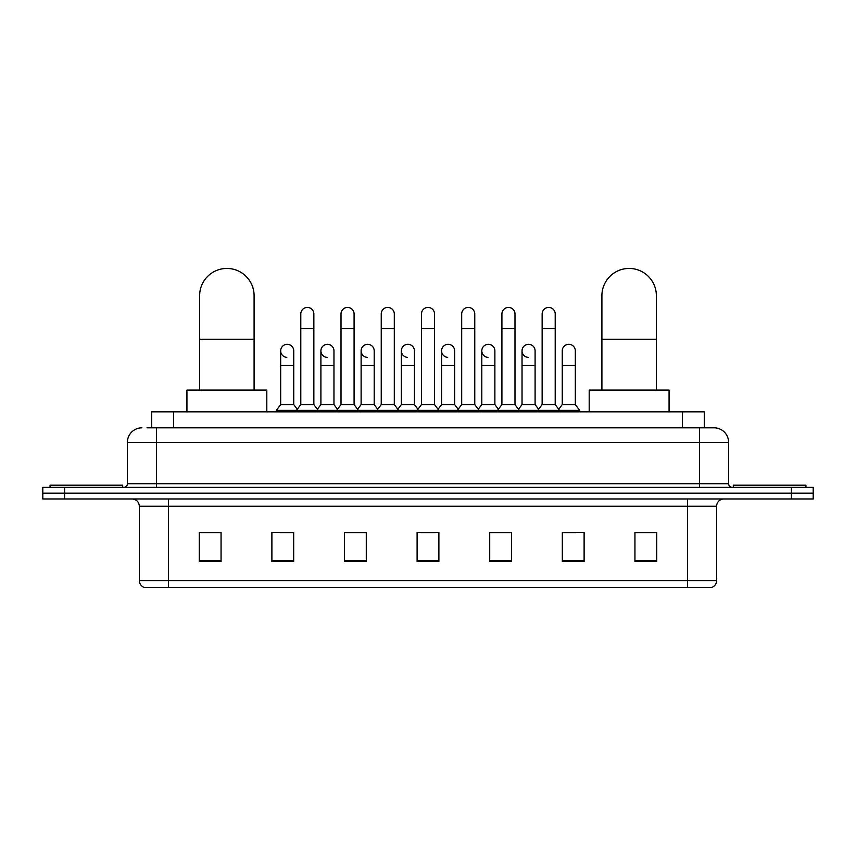<?xml version="1.0" encoding="UTF-8"?>
<svg xmlns="http://www.w3.org/2000/svg" width="856" height="856" viewBox="0 0 856 856"><rect width="100%" height="100%" fill="white"/><g stroke="black" fill="none" stroke-linecap="round" stroke-linejoin="round"><path stroke-width="1.28" d="M151.726 427.818L151.726 411.843L704.274 411.843L704.274 427.818M147.328 427.818L714.086 427.818A14.52 14.52 0 0 1 728.606 442.338L728.606 483.726C728.798 485.908 730.018 487.128 732.244 487.364M146.997 427.818L156.434 427.818L156.434 442.338L127.394 442.338L127.394 483.726A3.627 3.627 0 0 1 123.756 487.364M141.914 427.818A14.52 14.52 0 0 0 127.394 442.338M64.585 487.364L42.8 487.364L42.8 493.163L64.585 493.163L42.8 493.163L42.8 498.973L64.585 498.973L64.585 493.163L791.415 493.163L64.585 493.163L64.585 487.364L791.415 487.364L791.415 493.163L813.2 493.163L791.415 493.163L791.415 498.973L64.585 498.973M791.415 498.973L813.2 498.973L813.2 487.364L791.415 487.364M728.606 442.338L699.566 442.338L699.566 427.818L714.086 427.818M716.633 580.593C716.429 584.07 714.685 586.392 711.4 587.558L687.582 587.558L687.582 580.593L716.633 580.593L716.633 506.238A7.265 7.265 0 0 1 723.887 498.973M687.582 587.558L144.6 587.558A7.265 7.265 0 0 1 139.368 580.593L139.368 506.238C138.94 501.83 136.521 499.412 132.113 498.973M656.723 561.493L656.723 532.453L634.938 532.453L634.938 561.493L656.723 561.493M584.113 561.493L584.113 532.453L562.328 532.453L562.328 561.493L584.113 561.493M511.503 561.493L511.503 532.453L489.718 532.453L489.718 561.493L511.503 561.493M221.062 561.493L221.062 532.453L199.277 532.453L199.277 561.493L221.062 561.493M293.672 561.493L293.672 532.453L271.887 532.453L271.887 561.493L293.672 561.493M366.282 561.493L366.282 532.453L344.497 532.453L344.497 561.493L366.282 561.493M438.893 561.493L438.893 532.453L417.107 532.453L417.107 561.493L438.893 561.493M562.328 532.593L576.056 532.593M634.938 532.593L655.268 532.593M360.397 532.593L354.812 532.593M279.944 532.593L293.672 532.593M200.732 532.593L221.062 532.593M501.188 532.593L495.603 532.593M420.735 532.593L435.265 532.593M366.282 532.593L344.497 532.593M511.503 532.593L489.718 532.593M122.676 487.364L122.676 485.181L50.065 485.181L50.065 487.364M199.641 390.058L199.641 295.662A27.232 27.232 0 0 1 226.872 268.442A27.232 27.232 0 0 1 254.093 295.662A27.232 27.232 0 0 0 226.872 268.442M254.093 390.058L254.093 295.662M266.805 411.843L266.805 390.058L186.929 390.058L186.929 411.843M601.907 390.058L601.907 295.662A27.232 27.232 0 0 1 629.128 268.442A27.232 27.232 0 0 1 656.359 295.662A27.232 27.232 0 0 0 629.128 268.442M656.359 390.058L656.359 295.662M669.071 411.843L669.071 390.058L589.196 390.058L589.196 411.843M805.935 487.364L805.935 485.181L733.325 485.181L733.325 487.364M300.788 328.49L313.852 328.49L313.852 404.578L300.788 404.578L300.788 313.97A6.538 6.538 0 0 1 307.732 307.443A6.538 6.538 0 0 1 313.852 313.97A6.538 6.538 0 0 0 307.732 307.443M300.788 404.578L296.433 410.388L296.433 411.843M313.852 404.578L318.207 410.388L276.317 410.388L276.317 411.843M341.009 404.578L341.009 328.49L354.084 328.49L354.084 404.578L341.009 404.578L336.654 410.388L318.207 410.388L318.207 411.843M341.009 328.49L341.009 313.97A6.538 6.538 0 0 1 347.953 307.443A6.538 6.538 0 0 1 354.084 313.97A6.538 6.538 0 0 0 347.953 307.443M354.084 404.578L358.439 410.388L336.654 410.388L336.654 411.843M381.241 404.578L381.241 328.49L394.306 328.49L394.306 404.578L381.241 404.578L376.886 410.388L358.439 410.388L358.439 411.843M381.241 328.49L381.241 313.97A6.538 6.538 0 0 1 388.185 307.443A6.538 6.538 0 0 1 394.306 313.97A6.538 6.538 0 0 0 388.185 307.443M394.306 404.578L398.661 410.388L376.886 410.388L376.886 411.843M421.462 404.578L421.462 328.49L434.538 328.49L434.538 404.578L421.462 404.578L417.107 410.388L398.661 410.388L398.661 411.843M421.462 328.49L421.462 313.97A6.538 6.538 0 0 1 428.407 307.443A6.538 6.538 0 0 1 434.538 313.97A6.538 6.538 0 0 0 428.407 307.443M434.538 404.578L438.893 410.388L417.107 410.388L417.107 411.843M461.694 404.578L461.694 328.49L474.759 328.49L474.759 404.578L461.694 404.578L457.339 410.388L438.893 410.388L438.893 411.843M461.694 328.49L461.694 313.97A6.538 6.538 0 0 1 468.639 307.443A6.538 6.538 0 0 1 474.759 313.97A6.538 6.538 0 0 0 468.639 307.443M474.759 404.578L479.114 410.388L457.339 410.388L457.339 411.843M501.916 404.578L501.916 328.49L514.991 328.49L514.991 404.578L501.916 404.578L497.561 410.388L479.114 410.388L479.114 411.843M501.916 328.49L501.916 313.97A6.538 6.538 0 0 1 508.86 307.443A6.538 6.538 0 0 1 514.991 313.97A6.538 6.538 0 0 0 508.86 307.443M514.991 404.578L519.346 410.388L497.561 410.388L497.561 411.843M542.148 404.578L542.148 328.49L555.212 328.49L555.212 404.578L542.148 404.578L537.793 410.388L519.346 410.388L519.346 411.843M542.148 328.49L542.148 313.97A6.538 6.538 0 0 1 549.092 307.443A6.538 6.538 0 0 1 555.212 313.97A6.538 6.538 0 0 0 549.092 307.443M555.212 404.578L559.567 410.388L537.793 410.388L537.793 411.843M575.328 404.578L575.328 365.373L562.253 365.373L562.253 404.578L575.328 404.578L579.683 410.388L559.567 410.388L559.567 411.843M286.792 357.369A6.538 6.538 0 0 1 280.672 350.853A6.538 6.538 0 0 1 287.616 344.326A6.538 6.538 0 0 1 293.747 350.853L293.747 365.373L280.672 365.373L280.672 350.853M293.747 365.373L293.747 404.578L280.672 404.578L280.672 365.373M280.672 404.578L276.317 410.388M293.747 404.578L297.267 409.275M327.024 357.369A6.538 6.538 0 0 1 320.904 350.853A6.538 6.538 0 0 1 327.848 344.326A6.538 6.538 0 0 1 333.968 350.853L333.968 365.373L320.904 365.373L320.904 350.853M333.968 365.373L333.968 404.578L320.904 404.578L320.904 365.373M320.904 404.578L317.373 409.275M333.968 404.578L337.489 409.275M367.245 357.369A6.538 6.538 0 0 1 361.125 350.853A6.538 6.538 0 0 1 368.069 344.326A6.538 6.538 0 0 1 374.2 350.853L374.2 365.373L361.125 365.373L361.125 350.853M374.2 365.373L374.2 404.578L361.125 404.578L361.125 365.373M361.125 404.578L357.605 409.275M374.2 404.578L377.721 409.275M407.477 357.369A6.538 6.538 0 0 1 401.357 350.853A6.538 6.538 0 0 1 408.301 344.326A6.538 6.538 0 0 1 414.422 350.853L414.422 365.373L401.357 365.373L401.357 350.853M414.422 365.373L414.422 404.578L401.357 404.578L401.357 365.373M401.357 404.578L397.826 409.275M414.422 404.578L417.942 409.275M447.699 357.369A6.538 6.538 0 0 1 441.578 350.853A6.538 6.538 0 0 1 448.523 344.326A6.538 6.538 0 0 1 454.643 350.853L454.643 365.373L441.578 365.373L441.578 350.853M454.643 365.373L454.643 404.578L441.578 404.578L441.578 365.373M441.578 404.578L438.058 409.275M454.643 404.578L458.174 409.275M487.931 357.369A6.538 6.538 0 0 1 481.8 350.853A6.538 6.538 0 0 1 488.755 344.326A6.538 6.538 0 0 1 494.875 350.853L494.875 365.373L481.8 365.373L481.8 350.853M494.875 365.373L494.875 404.578L481.8 404.578L481.8 365.373M481.8 404.578L478.279 409.275M494.875 404.578L498.395 409.275M528.152 357.369A6.538 6.538 0 0 1 522.032 350.853A6.538 6.538 0 0 1 528.976 344.326A6.538 6.538 0 0 1 535.096 350.853L535.096 365.373L522.032 365.373L522.032 350.853M535.096 365.373L535.096 404.578L522.032 404.578L522.032 365.373M522.032 404.578L518.511 409.275M535.096 404.578L538.627 409.275M562.253 365.373L562.253 350.853A6.538 6.538 0 0 1 569.208 344.326A6.538 6.538 0 0 1 575.328 350.853L575.328 365.373M562.253 404.578L558.733 409.275M579.683 410.388L579.683 411.843M173.511 427.818L173.511 411.843M682.489 427.818L682.489 411.843M156.434 487.364L156.434 483.726L728.606 483.726M127.394 483.726L156.434 483.726L156.434 442.338L699.566 442.338L699.566 487.364M687.582 498.973L687.582 506.238L139.368 506.238M716.633 506.238L687.582 506.238L687.582 580.593L168.418 580.593L168.418 587.558M139.368 580.593L168.418 580.593L168.418 498.973M438.893 560.487L417.107 560.487M366.282 560.487L344.497 560.487M293.672 560.487L271.887 560.487M221.062 560.487L199.277 560.487M511.503 560.487L489.718 560.487M584.113 560.487L562.328 560.487M656.723 560.487L634.938 560.487M199.641 339.233L254.093 339.233M601.907 339.233L656.359 339.233M313.852 328.49L313.852 313.97M354.084 328.49L354.084 313.97M394.306 328.49L394.306 313.97M434.538 328.49L434.538 313.97M474.759 328.49L474.759 313.97M514.991 328.49L514.991 313.97M555.212 328.49L555.212 313.97"/></g></svg>
